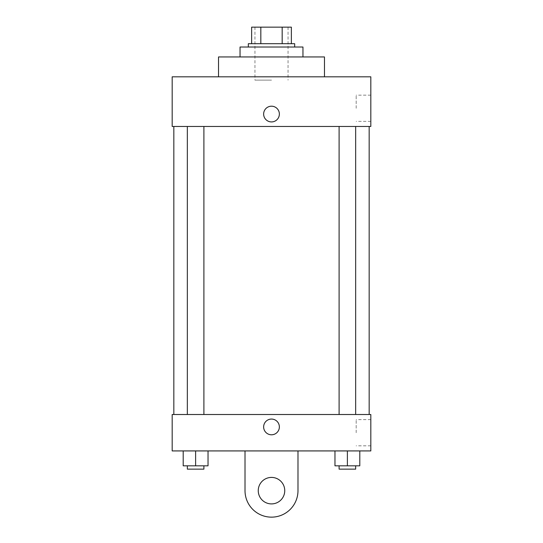 <?xml version="1.0" encoding="UTF-8"?>
<svg xmlns="http://www.w3.org/2000/svg" width="543" height="543" viewBox="0 0 543 543"><rect width="100%" height="100%" fill="white"/><g stroke="black" fill="none" stroke-linecap="round" stroke-linejoin="round"><path stroke-width="0.41" stroke-dasharray="2.71 2.04" d="M271.5 80.12L254.945 80.12L271.5 80.12M271.5 27.15L254.945 27.15L271.5 27.15M282.177 43.705L282.177 27.15L291.367 27.15L291.367 43.705L260.823 43.705L291.367 43.705M282.177 27.15L251.633 27.15M260.823 43.705L251.633 43.705L260.823 43.705L260.823 27.15M294.673 43.705L248.327 43.705M248.327 47.017L294.673 47.017L248.327 47.017M240.047 47.017L302.953 47.017M271.5 56.947L240.047 56.947L271.5 56.947M218.53 76.814L218.53 56.947L324.47 56.947L324.47 76.814L218.53 76.814L324.47 76.814M370.821 76.814L172.179 76.814L172.179 126.471L370.821 126.471L370.821 76.814M172.179 121.924L172.179 106.197L172.179 121.924M339.103 126.471L355.658 126.471L339.103 126.471L355.658 126.471L339.103 126.471L339.103 414.513L355.658 414.513L339.103 414.513M187.342 126.471L203.896 126.471L187.342 126.471L203.896 126.471L187.342 126.471L187.342 414.513L203.896 414.513L187.342 414.513M173.835 126.471L369.165 126.471L173.835 126.471M370.821 108.267L370.821 95.168L370.821 108.267M279.36 114.057A7.86 7.86 0 0 0 267.57 107.249A7.86 7.86 0 0 0 267.57 120.872A7.86 7.86 0 0 0 279.36 114.057A7.86 7.86 0 0 1 267.57 120.872A7.86 7.86 0 0 1 267.57 107.249A7.86 7.86 0 0 1 279.36 114.057M356.174 108.267L356.174 95.168L356.174 108.267M263.64 114.057A7.86 7.86 0 0 0 275.43 120.872A7.86 7.86 0 0 0 275.43 107.249A7.86 7.86 0 0 0 263.64 114.057M173.835 414.513L369.165 414.513L173.835 414.513M370.821 414.513L172.179 414.513L172.179 450.928L370.821 450.928L370.821 414.513L172.179 414.513M359.799 465.826L359.799 450.928L359.799 465.826L334.97 465.826L334.97 450.928L359.799 450.928L334.97 450.928L359.799 450.928L334.97 450.928L359.799 450.928L334.97 450.928L334.97 465.826L355.658 465.826L347.384 465.826L347.384 450.928L347.384 465.826L334.97 465.826L334.97 450.928M339.103 465.826L339.103 469.138L355.658 469.138L339.103 469.138L355.658 469.138L355.658 465.826L339.103 465.826L355.658 465.826M347.384 465.826L347.384 450.928M208.03 465.826L208.03 450.928L208.03 465.826L183.201 465.826L183.201 450.928L208.03 450.928L183.201 450.928L208.03 450.928L183.201 450.928L208.03 450.928L183.201 450.928L183.201 465.826L203.896 465.826L195.616 465.826L195.616 450.928L195.616 465.826L183.201 465.826L183.201 450.928M187.342 465.826L187.342 469.138L203.896 469.138L187.342 469.138L203.896 469.138L203.896 465.826L187.342 465.826L203.896 465.826M195.616 465.826L195.616 450.928M263.64 426.927A7.86 7.86 0 0 0 275.43 433.735A7.86 7.86 0 0 0 275.43 420.119A7.86 7.86 0 0 0 263.64 426.927M370.821 432.723L370.821 419.624L370.821 432.723M356.174 432.723L356.174 419.624L356.174 432.723M279.36 426.927A7.86 7.86 0 0 0 267.57 420.119A7.86 7.86 0 0 0 267.57 433.735A7.86 7.86 0 0 0 279.36 426.927A7.86 7.86 0 0 1 267.57 433.735A7.86 7.86 0 0 1 267.57 420.119A7.86 7.86 0 0 1 279.36 426.927M172.179 434.787L172.179 419.06L172.179 434.787M245.015 450.928L245.015 490.662L245.015 450.928L297.985 450.928L297.985 490.662A26.485 26.485 0 0 1 271.5 517.146A26.485 26.485 0 0 1 245.015 490.662A26.485 26.485 0 0 0 271.5 517.146A26.485 26.485 0 0 0 297.985 490.662A26.485 26.485 0 0 1 271.5 517.146A26.485 26.485 0 0 1 245.015 490.662L245.015 450.928L297.985 450.928M271.5 503.904A13.242 13.242 0 0 1 260.029 484.037A13.242 13.242 0 0 1 282.971 484.037A13.242 13.242 0 0 1 271.5 503.904A13.242 13.242 0 0 1 260.029 484.037A13.242 13.242 0 0 1 282.971 484.037A13.242 13.242 0 0 1 271.5 503.904A13.242 13.242 0 0 1 260.029 484.037A13.242 13.242 0 0 1 282.971 484.037A13.242 13.242 0 0 1 271.5 503.904M271.5 477.419A13.242 13.242 0 0 1 282.971 497.279A13.242 13.242 0 0 1 260.029 497.279A13.242 13.242 0 0 1 271.5 477.419A13.242 13.242 0 0 0 260.029 497.279A13.242 13.242 0 0 0 282.971 497.279A13.242 13.242 0 0 0 271.5 477.419M254.945 27.15L254.945 80.12M288.055 27.15L288.055 80.12M370.821 95.168L356.174 95.168M370.821 121.361L356.174 121.361M203.896 414.513L203.896 126.471M355.658 414.513L355.658 126.471M370.821 419.624L356.174 419.624M370.821 445.817L356.174 445.817"/><path stroke-width="0.81" d="M260.823 43.705L260.823 27.15L251.633 27.15L251.633 43.705L251.633 27.15M260.823 27.15L291.367 27.15L291.367 43.705M282.177 43.705L282.177 27.15M248.327 47.017L248.327 43.705L294.673 43.705L294.673 47.017M302.953 56.947L302.953 47.017L240.047 47.017L240.047 56.947M324.47 76.814L324.47 56.947L218.53 56.947L218.53 76.814M172.179 76.814L370.821 76.814L370.821 126.471L172.179 126.471L172.179 76.814M263.64 114.057A7.86 7.86 0 0 1 275.43 107.249A7.86 7.86 0 0 1 275.43 120.872A7.86 7.86 0 0 1 263.64 114.057M173.835 414.513L173.835 126.471M339.103 126.471L339.103 414.513M187.342 414.513L187.342 126.471M172.179 414.513L370.821 414.513L370.821 450.928L172.179 450.928L172.179 414.513L370.821 414.513M334.97 450.928L334.97 465.826L359.799 465.826L359.799 450.928L359.799 465.826M347.384 465.826L347.384 450.928M355.658 465.826L355.658 469.138L339.103 469.138L339.103 465.826M183.201 450.928L183.201 465.826L208.03 465.826L208.03 450.928L208.03 465.826M195.616 465.826L195.616 450.928M203.896 465.826L203.896 469.138L187.342 469.138L187.342 465.826M263.64 426.927A7.86 7.86 0 0 1 275.43 420.119A7.86 7.86 0 0 1 275.43 433.735A7.86 7.86 0 0 1 263.64 426.927M297.985 450.928L297.985 490.662A26.485 26.485 0 0 1 271.5 517.146A26.485 26.485 0 0 1 245.015 490.662L245.015 450.928M271.5 503.904A13.242 13.242 0 0 1 260.029 484.037A13.242 13.242 0 0 1 282.971 484.037A13.242 13.242 0 0 1 271.5 503.904M369.165 414.513L369.165 126.471M355.658 126.471L355.658 414.513M203.896 414.513L203.896 126.471"/></g></svg>
